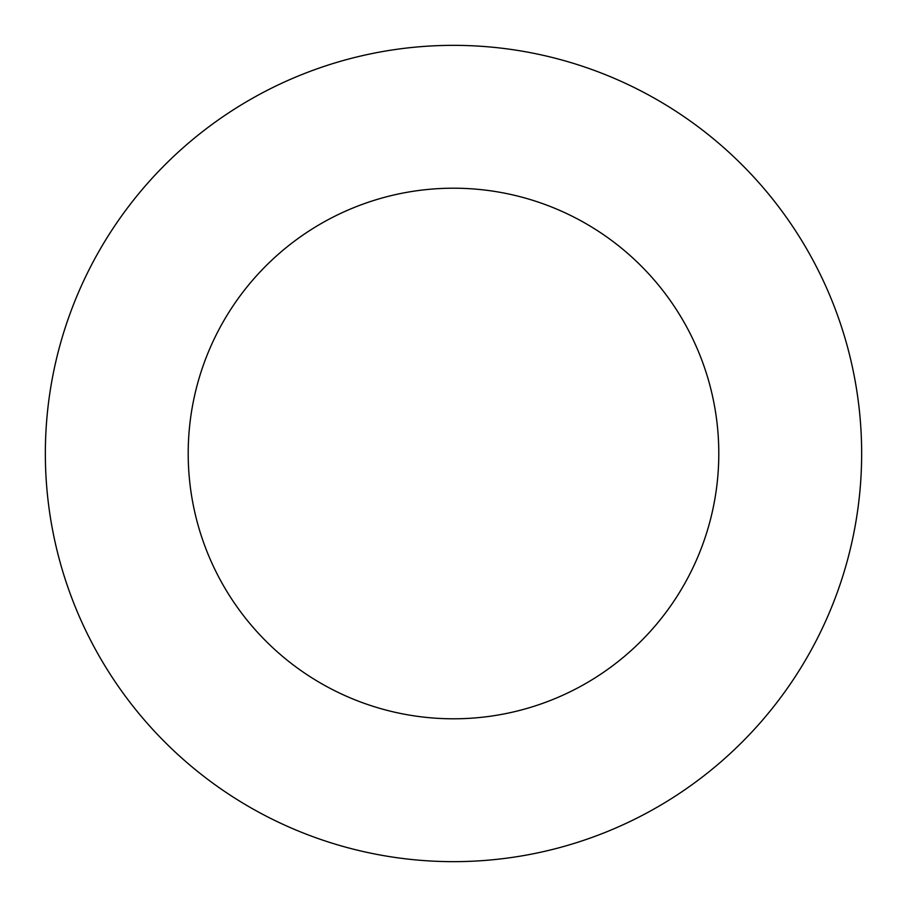 <?xml version="1.0" encoding="UTF-8"?>
<svg xmlns="http://www.w3.org/2000/svg" width="907" height="907" viewBox="0 0 907 907"><rect width="100%" height="100%" fill="white"/><g stroke="black" fill="none" stroke-linecap="round" stroke-linejoin="round"><path stroke-width="1.36" d="M453.5 861.65A408.15 408.15 0 0 0 861.65 453.5A408.15 408.15 0 0 0 453.5 45.35A408.15 408.15 0 0 0 45.35 453.5A408.15 408.15 0 0 0 453.5 861.65M453.5 718.798A265.298 265.298 0 0 0 718.798 453.5A265.298 265.298 0 0 0 453.5 188.203A265.298 265.298 0 0 0 188.203 453.5A265.298 265.298 0 0 0 453.5 718.798"/></g></svg>
